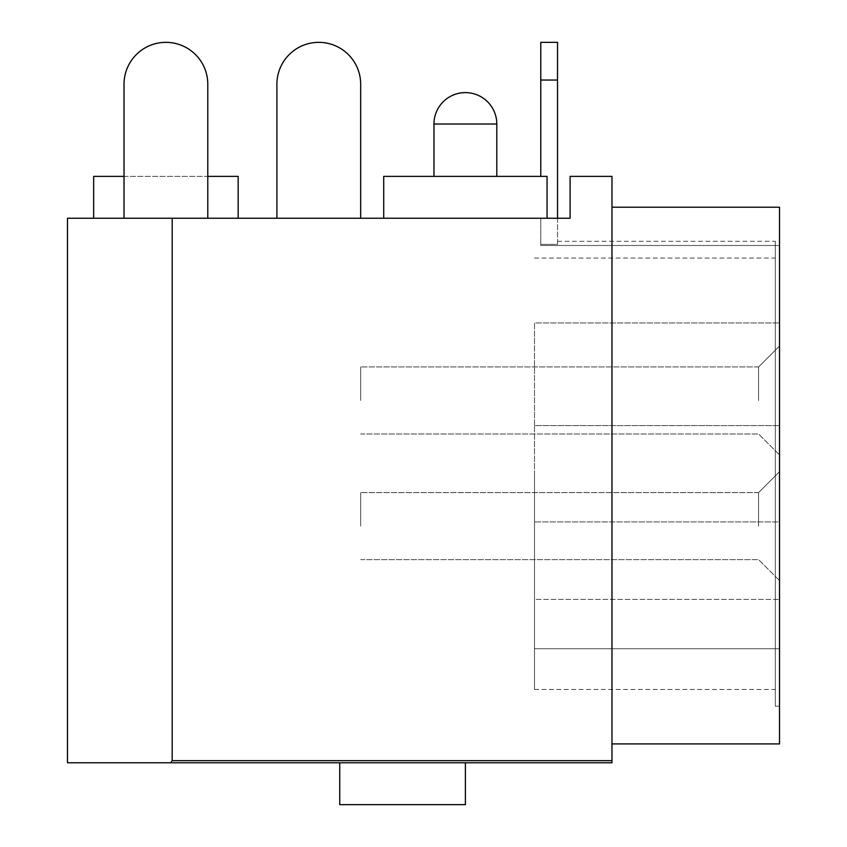<?xml version="1.0" encoding="UTF-8"?>
<svg xmlns="http://www.w3.org/2000/svg" width="847" height="847" viewBox="0 0 847 847"><rect width="100%" height="100%" fill="white"/><g stroke="black" fill="none" stroke-linecap="round" stroke-linejoin="round"><path stroke-width="0.64" stroke-dasharray="4.24 3.18" d="M779.515 400.462L779.515 346.01L779.515 400.462M758.573 400.462L758.573 366.952L758.573 400.462M779.515 526.114L779.515 471.663L779.515 526.114M758.573 526.114L758.573 492.605L758.573 526.114M360.674 400.462L360.674 366.952L360.674 400.462M360.674 526.114L360.674 492.605L360.674 526.114M779.515 743.92L779.515 245.503L775.333 245.503L775.333 706.218L775.333 245.503L779.515 245.503L779.515 207.208L779.515 473.759L779.515 207.208L611.979 207.208L611.979 743.92L611.979 207.208M534.499 473.759L534.499 689.469L534.499 473.759M433.971 176.377L496.797 176.377L433.971 176.377L496.797 176.377L433.971 176.377L433.971 124.022L496.797 124.022L496.797 176.377M124.022 176.377L207.79 176.377M93.657 218.261L238.166 218.261L93.657 218.261M383.712 218.261L383.712 176.377L547.056 176.377L383.712 176.377L547.056 176.377L547.056 218.261L383.712 218.261L547.056 218.261M339.732 804.65L465.384 804.65M402.558 762.766L339.732 762.766L402.558 762.766M570.095 218.261L570.095 176.377L611.979 176.377L570.095 176.377L570.095 218.261L67.485 218.261L67.485 762.766L611.979 762.766L611.979 176.377L570.095 176.377L570.095 218.261L540.778 218.261L557.527 218.261L557.527 244.381L557.527 241.3L557.527 244.381L540.778 244.381L557.527 244.381L557.527 42.35M360.674 218.261L276.905 218.261L360.674 218.261L276.905 218.261L360.674 218.261L360.674 84.234A41.884 41.884 0 0 0 318.79 42.35A41.884 41.884 0 0 1 360.674 84.234L360.674 218.261L360.674 84.234A41.884 41.884 0 0 0 318.79 42.35A41.884 41.884 0 0 0 276.905 84.234L276.905 218.261L276.905 84.234A41.884 41.884 0 0 1 318.79 42.35A41.884 41.884 0 0 0 276.905 84.234L276.905 218.261M207.79 218.261L124.022 218.261L207.79 218.261L124.022 218.261L207.79 218.261L207.79 84.234A41.884 41.884 0 0 0 165.906 42.35A41.884 41.884 0 0 1 207.79 84.234A41.884 41.884 0 0 0 165.906 42.35A41.884 41.884 0 0 0 124.022 84.234A41.884 41.884 0 0 1 165.906 42.35A41.884 41.884 0 0 0 124.022 84.234L124.022 218.261M172.195 218.261L172.195 760.67L170.692 762.766M238.166 176.377L93.657 176.377M540.778 176.377L540.778 80.041L557.527 80.041M540.778 42.35L540.778 80.041M775.333 473.759L775.333 689.469L775.333 473.759M775.333 245.503L775.333 241.3L775.333 245.503L540.778 245.503L540.778 218.261L540.778 245.503L540.778 244.381L540.778 245.503L775.333 245.503M779.515 521.932L779.515 322.972L779.515 521.932L534.499 521.932L779.515 521.932L534.499 521.932L534.499 425.596L779.515 425.596L534.499 425.596L534.499 322.972L779.515 322.972L534.499 322.972L534.499 425.596L779.515 425.596L534.499 425.596L534.499 521.932L779.515 521.932M534.499 648.728L779.515 648.728L534.499 648.728L534.499 599.411L779.515 599.411L534.499 599.411L534.499 648.728L534.499 521.932L534.499 648.728M496.797 124.022L433.971 124.022L496.797 124.022A31.413 31.413 0 0 0 465.384 92.609A31.413 31.413 0 0 0 433.971 124.022M172.195 760.67L611.979 760.67M758.573 366.952L779.515 346.01L758.573 366.952L360.674 366.952L758.573 366.952M758.573 492.605L779.515 471.663L758.573 492.605L360.674 492.605L758.573 492.605M534.499 258.06L775.333 258.06M775.333 706.218L779.515 706.218M534.499 689.469L775.333 689.469M557.527 241.3L775.333 241.3M360.674 559.623L758.573 559.623L779.515 580.566L758.573 559.623L360.674 559.623M360.674 433.971L758.573 433.971L779.515 454.913L758.573 433.971L360.674 433.971"/><path stroke-width="1.27" d="M496.797 176.377L496.797 124.022L433.971 124.022L433.971 176.377M93.657 218.261L93.657 176.377L124.022 176.377M207.79 176.377L238.166 176.377L238.166 218.261M383.712 218.261L383.712 176.377L547.056 176.377L547.056 218.261M465.384 762.766L465.384 804.65L339.732 804.65L339.732 762.766M611.979 207.208L779.515 207.208L779.515 743.92L611.979 743.92M557.527 80.041L540.778 80.041L540.778 42.35L557.527 42.35L557.527 218.261L570.095 218.261L570.095 176.377L611.979 176.377L611.979 762.766L170.692 762.766L172.195 760.67L611.979 760.67M170.692 762.766L67.485 762.766L67.485 218.261L172.195 218.261L172.195 760.67M570.095 218.261L172.195 218.261M540.778 80.041L540.778 176.377M124.022 218.261L124.022 84.234A41.884 41.884 0 0 1 165.906 42.35A41.884 41.884 0 0 1 207.79 84.234L207.79 218.261M360.674 218.261L360.674 84.234A41.884 41.884 0 0 0 318.79 42.35A41.884 41.884 0 0 0 276.905 84.234L276.905 218.261M496.797 124.022A31.413 31.413 0 0 0 465.384 92.609A31.413 31.413 0 0 0 433.971 124.022"/></g></svg>
